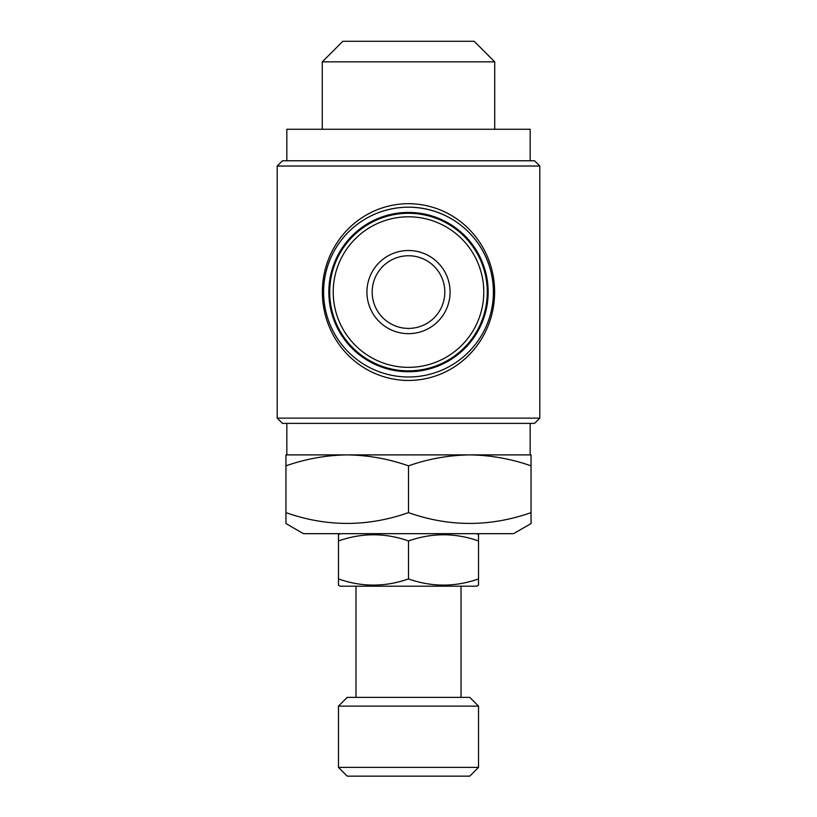 <?xml version="1.0" encoding="UTF-8"?>
<svg xmlns="http://www.w3.org/2000/svg" width="817" height="817" viewBox="0 0 817 817"><rect width="100%" height="100%" fill="white"/><g stroke="black" fill="none" stroke-linecap="round" stroke-linejoin="round"><path stroke-width="1.23" d="M340.219 533.675L338.473 534.686L338.473 540.946C361.88 532.735 385.215 532.735 408.5 540.946C431.907 532.735 455.243 532.735 478.527 540.946L478.527 534.686L476.781 533.675M478.527 578.936C455.12 587.147 431.784 587.147 408.5 578.936C385.093 587.147 361.757 587.147 338.473 578.936L338.473 585.186L340.219 586.197L476.781 586.197L478.527 585.186L478.527 540.946M461.023 697.371L461.023 586.197M355.977 697.371L355.977 586.197M347.225 697.371L469.775 697.371L478.527 706.123L338.473 706.123L347.225 697.371M478.527 767.398L469.775 776.15L347.225 776.15L338.473 767.398L478.527 767.398L478.527 706.123M338.473 767.398L338.473 706.123M531.05 512.627C490.098 527.006 449.248 527.006 408.5 512.627C367.548 527.006 326.698 527.006 285.95 512.627L285.95 523.564L303.454 533.675L513.546 533.675L531.05 523.564L531.05 465.843C511.044 458.827 490.619 455.181 469.775 454.895L531.05 454.895L531.05 465.843M352.913 41.289L464.087 41.289M342.844 41.289L474.156 41.289L494.724 61.857L322.276 61.857L342.844 41.289M494.724 129.26L494.724 61.857M322.276 129.26L322.276 61.857M530.172 160.775L530.172 129.26L286.828 129.26L286.828 160.775M488.157 292.077A79.657 79.657 0 0 1 408.5 371.735A79.657 79.657 0 0 1 328.842 292.077A79.657 79.657 0 0 1 408.5 212.42A79.657 79.657 0 0 1 488.157 292.077M493.407 292.077A84.907 84.907 0 0 1 408.5 376.984A84.907 84.907 0 0 1 323.593 292.077A84.907 84.907 0 0 1 408.5 207.171A84.907 84.907 0 0 1 493.407 292.077C493.254 245.314 456.213 207.753 408.837 207.171C361.819 207.283 324.308 244.344 323.593 291.026L322.388 290.975C322.868 243.119 360.92 203.362 409.521 203.668C458.398 204.659 495.337 245.335 494.602 293.426C493.907 341.169 456.223 380.722 407.407 380.477C358.663 379.435 321.816 339.014 322.388 290.975M282.447 160.775L534.553 160.775L539.802 166.025L277.198 166.025L282.447 160.775M539.802 418.13L277.198 418.13L282.447 423.38L534.553 423.38L539.802 418.13L539.802 166.025M277.198 418.13L277.198 166.025M530.172 423.38L530.172 454.895L469.775 454.895C448.88 455.192 428.455 458.837 408.5 465.843C388.494 458.827 368.069 455.181 347.225 454.895L286.828 454.895L286.828 423.38M372.174 292.077A36.326 36.326 0 0 1 408.5 255.752A36.326 36.326 0 0 1 444.826 292.077A36.326 36.326 0 0 1 408.5 328.403A36.326 36.326 0 0 1 372.174 292.077M450.075 292.077A41.575 41.575 0 0 1 408.5 333.653A41.575 41.575 0 0 1 366.925 292.077A41.575 41.575 0 0 1 408.5 250.502A41.575 41.575 0 0 1 450.075 292.077M333.224 292.077A75.276 75.276 0 0 1 408.5 216.801A75.276 75.276 0 0 1 483.776 292.077A75.276 75.276 0 0 1 408.5 367.354A75.276 75.276 0 0 1 333.224 292.077M329.721 292.077A78.779 78.779 0 0 1 408.5 213.298A78.779 78.779 0 0 1 487.279 292.077A78.779 78.779 0 0 1 408.5 370.857A78.779 78.779 0 0 1 329.721 292.077M347.225 454.895C326.33 455.192 305.905 458.837 285.95 465.843L285.95 454.895L469.775 454.895M408.5 512.627L408.5 465.843M285.95 516.334L285.95 465.843M338.473 578.936L338.473 540.946M408.5 578.936L408.5 540.946M494.602 293.426L493.397 293.364"/></g></svg>
